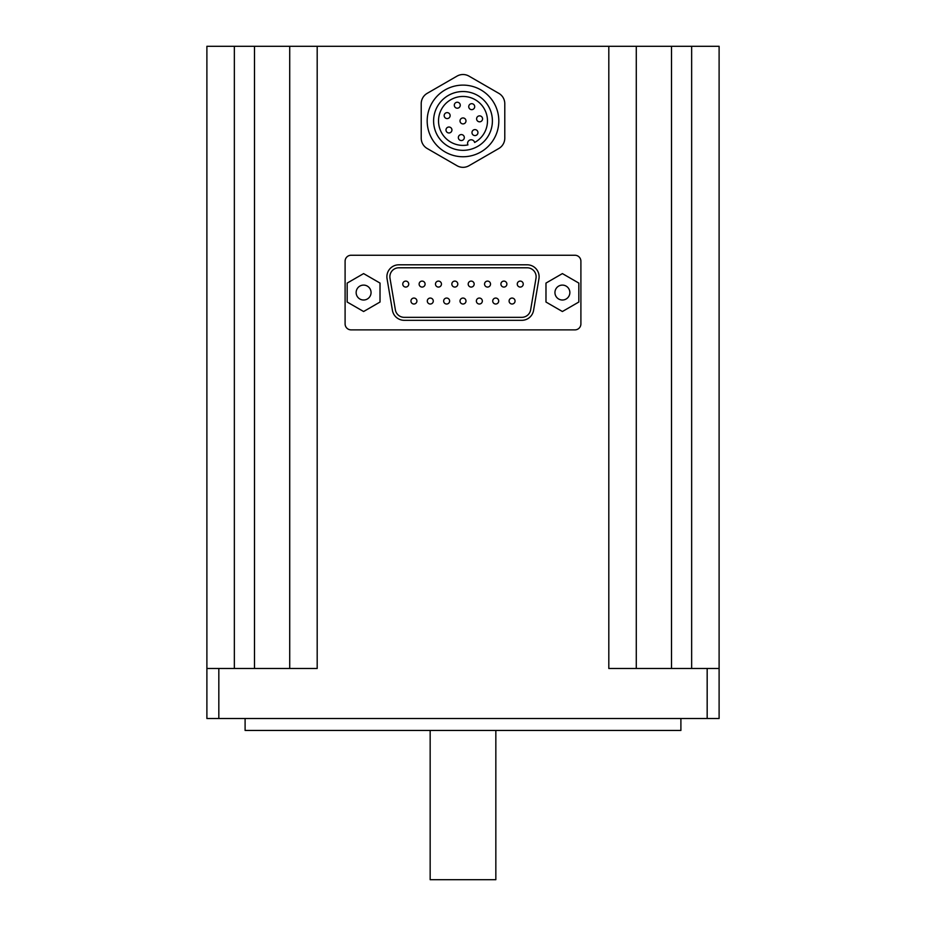 <?xml version="1.0" encoding="UTF-8"?>
<svg xmlns="http://www.w3.org/2000/svg" width="926" height="926" viewBox="0 0 926 926"><rect width="100%" height="100%" fill="white"/><g stroke="black" fill="none" stroke-linecap="round" stroke-linejoin="round"><path stroke-width="1.39" d="M467.931 144.896A24.481 24.481 0 0 1 439.132 115.507A24.481 24.481 0 0 1 477.804 101.432A24.481 24.481 0 0 1 474.633 142.465A3.577 3.577 0 0 0 469.945 140A3.577 3.577 0 0 0 467.931 144.896M463 150.336A29.412 29.412 0 0 0 488.465 106.224A29.412 29.412 0 0 0 437.535 106.224A29.412 29.412 0 0 0 463 150.336M719.108 668.479L719.108 46.3L206.892 46.3L206.892 718.507L719.108 718.507L719.108 668.479L707.175 668.479L707.175 718.507M351.07 255.252A5.973 5.973 0 0 0 345.097 261.213L345.097 323.903A5.973 5.973 0 0 0 351.07 329.876L574.93 329.876A5.973 5.973 0 0 0 580.903 323.903L580.903 261.213A5.973 5.973 0 0 0 574.93 255.252L351.07 255.252M206.892 668.479L317.19 668.479L317.19 46.3M608.81 46.3L608.81 668.479L707.175 668.479M680.899 718.507L680.899 730.452L245.101 730.452L245.101 718.507M636.278 46.3L636.278 668.479M289.722 46.3L289.722 668.479M527.172 264.801L398.828 264.801A11.945 11.945 0 0 0 387.056 278.738L392.427 310.384A11.945 11.945 0 0 0 404.199 320.315L521.801 320.315A11.945 11.945 0 0 0 533.573 310.384L538.944 278.738A11.945 11.945 0 0 0 527.172 264.801M398.828 267.788A8.959 8.959 0 0 0 389.996 278.24L395.367 309.874A8.959 8.959 0 0 0 404.199 317.329L521.801 317.329A8.959 8.959 0 0 0 530.633 309.874L536.004 278.24A8.959 8.959 0 0 0 527.172 267.788L398.828 267.788M523.236 284.085A2.986 2.986 0 0 0 520.25 281.099A2.986 2.986 0 0 0 517.264 284.085A2.986 2.986 0 0 0 520.25 287.072A2.986 2.986 0 0 0 523.236 284.085M515.053 301.031A2.986 2.986 0 0 0 512.078 298.056A2.986 2.986 0 0 0 509.092 301.031A2.986 2.986 0 0 0 512.078 304.017A2.986 2.986 0 0 0 515.053 301.031M506.881 284.085A2.986 2.986 0 0 0 503.894 281.099A2.986 2.986 0 0 0 500.908 284.085A2.986 2.986 0 0 0 503.894 287.072A2.986 2.986 0 0 0 506.881 284.085M498.697 301.031A2.986 2.986 0 0 0 495.711 298.056A2.986 2.986 0 0 0 492.725 301.031A2.986 2.986 0 0 0 495.711 304.017A2.986 2.986 0 0 0 498.697 301.031M490.525 284.085A2.986 2.986 0 0 0 487.539 281.099A2.986 2.986 0 0 0 484.553 284.085A2.986 2.986 0 0 0 487.539 287.072A2.986 2.986 0 0 0 490.525 284.085M482.342 301.031A2.986 2.986 0 0 0 479.355 298.056A2.986 2.986 0 0 0 476.369 301.031A2.986 2.986 0 0 0 479.355 304.017A2.986 2.986 0 0 0 482.342 301.031M474.158 284.085A2.986 2.986 0 0 0 471.184 281.099A2.986 2.986 0 0 0 468.197 284.085A2.986 2.986 0 0 0 471.184 287.072A2.986 2.986 0 0 0 474.158 284.085M465.986 301.031A2.986 2.986 0 0 0 463 298.056A2.986 2.986 0 0 0 460.014 301.031A2.986 2.986 0 0 0 463 304.017A2.986 2.986 0 0 0 465.986 301.031M457.803 284.085A2.986 2.986 0 0 0 454.816 281.099A2.986 2.986 0 0 0 451.842 284.085A2.986 2.986 0 0 0 454.816 287.072A2.986 2.986 0 0 0 457.803 284.085M449.631 301.031A2.986 2.986 0 0 0 446.645 298.056A2.986 2.986 0 0 0 443.658 301.031A2.986 2.986 0 0 0 446.645 304.017A2.986 2.986 0 0 0 449.631 301.031M441.447 284.085A2.986 2.986 0 0 0 438.461 281.099A2.986 2.986 0 0 0 435.475 284.085A2.986 2.986 0 0 0 438.461 287.072A2.986 2.986 0 0 0 441.447 284.085M433.275 301.031A2.986 2.986 0 0 0 430.289 298.056A2.986 2.986 0 0 0 427.303 301.031A2.986 2.986 0 0 0 430.289 304.017A2.986 2.986 0 0 0 433.275 301.031M425.092 284.085A2.986 2.986 0 0 0 422.106 281.099A2.986 2.986 0 0 0 419.119 284.085A2.986 2.986 0 0 0 422.106 287.072A2.986 2.986 0 0 0 425.092 284.085M416.908 301.031A2.986 2.986 0 0 0 413.922 298.056A2.986 2.986 0 0 0 410.947 301.031A2.986 2.986 0 0 0 413.922 304.017A2.986 2.986 0 0 0 416.908 301.031M408.736 284.085A2.986 2.986 0 0 0 405.75 281.099A2.986 2.986 0 0 0 402.764 284.085A2.986 2.986 0 0 0 405.75 287.072A2.986 2.986 0 0 0 408.736 284.085M562.395 273.598L545.981 283.078L545.981 302.038L562.395 311.518L578.819 302.038L578.819 283.078L562.395 273.598M569.86 292.558A7.466 7.466 0 0 0 558.667 286.099A7.466 7.466 0 0 0 558.667 299.017A7.466 7.466 0 0 0 569.86 292.558M347.181 283.078L347.181 302.038L363.605 311.518L380.019 302.038L380.019 283.078L363.605 273.598L347.181 283.078M371.06 292.558A7.466 7.466 0 0 0 359.867 286.099A7.466 7.466 0 0 0 359.867 299.017A7.466 7.466 0 0 0 371.06 292.558M421.214 103.689L421.214 138.159A11.945 11.945 0 0 0 427.175 148.496L457.027 165.731A11.945 11.945 0 0 0 468.973 165.731L498.825 148.496A11.945 11.945 0 0 0 504.786 138.159L504.786 103.689A11.945 11.945 0 0 0 498.825 93.352L468.973 76.117A11.945 11.945 0 0 0 457.027 76.117L427.175 93.352A11.945 11.945 0 0 0 421.214 103.689M463 156.749A35.825 35.825 0 0 0 494.021 103.017A35.825 35.825 0 0 0 431.979 103.017A35.825 35.825 0 0 0 463 156.749M495.838 730.452L495.838 879.7L430.162 879.7L430.162 730.452M447.154 118.586A2.986 2.986 0 0 0 449.735 114.106A2.986 2.986 0 0 0 444.573 114.106A2.986 2.986 0 0 0 447.154 118.586M463 123.91A2.986 2.986 0 0 0 465.581 119.431A2.986 2.986 0 0 0 460.419 119.431A2.986 2.986 0 0 0 463 123.91M474.969 135.578A2.986 2.986 0 0 0 477.55 131.098A2.986 2.986 0 0 0 472.376 131.098A2.986 2.986 0 0 0 474.969 135.578M461.333 140.544A2.986 2.986 0 0 1 458.347 137.557A2.986 2.986 0 0 1 461.333 134.571A2.986 2.986 0 0 1 464.32 137.557A2.986 2.986 0 0 1 461.333 140.544M448.96 132.974A2.986 2.986 0 0 0 451.541 128.506A2.986 2.986 0 0 0 446.378 128.506A2.986 2.986 0 0 0 448.96 132.974M479.587 121.827A2.986 2.986 0 0 0 482.168 117.347A2.986 2.986 0 0 0 477.006 117.347A2.986 2.986 0 0 0 479.587 121.827M471.716 109.65A2.986 2.986 0 0 0 474.297 105.17A2.986 2.986 0 0 0 469.135 105.17A2.986 2.986 0 0 0 471.716 109.65M457.282 108.203A2.986 2.986 0 0 0 459.863 103.724A2.986 2.986 0 0 0 454.701 103.724A2.986 2.986 0 0 0 457.282 108.203M218.825 668.479L218.825 718.507M691.653 46.3L691.653 668.479M671.5 46.3L671.5 668.479M234.347 46.3L234.347 668.479M254.5 46.3L254.5 668.479"/></g></svg>
